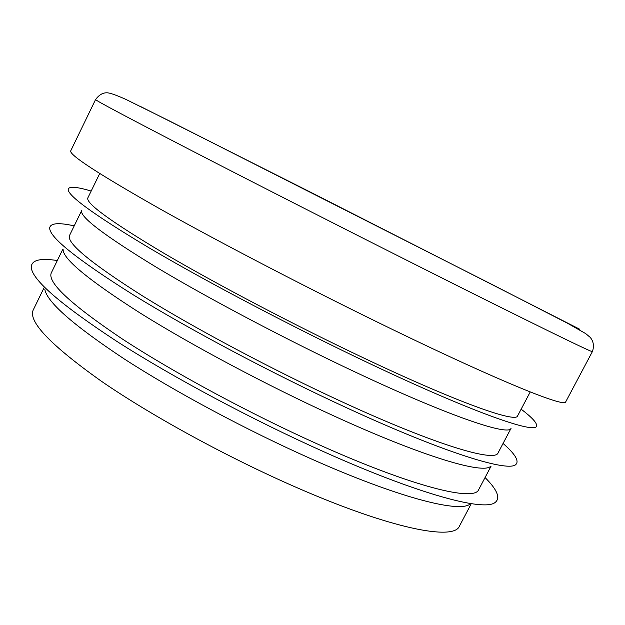 <?xml version="1.0" encoding="UTF-8"?>
<svg xmlns="http://www.w3.org/2000/svg" width="625" height="625" viewBox="0 0 625 625"><rect width="100%" height="100%" fill="white"/><g stroke="black" fill="none" stroke-linecap="round" stroke-linejoin="round"><path stroke-width="0.94" d="M62.898 249.07L51.352 272.773C46.953 282.109 70.367 304.016 121.594 338.492C172.867 372.141 250.164 413.867 318.992 444.695C413.008 486.961 474.594 501.883 478.711 489.586L491.016 466.266M63.102 249.398C62.742 258.828 88.508 280.094 140.406 313.195C192.109 345.508 267.203 385.492 333.789 415.891C423.156 456.805 483.281 474.398 490.641 466.297M44.789 289.109C46.625 301.773 73.047 325.008 124.055 358.812C174.75 391.656 246.969 430.359 311.617 459.047C396.781 496.961 457.164 512.586 469.406 504.531M57.312 260.547C39.922 257.844 31.234 260.156 31.25 267.484C32.367 280.062 60.922 304.711 116.906 341.422C172.688 377.18 253.023 420.125 324.406 452.016C418.531 494.203 483.328 511.391 494.852 502.68C500.773 498.367 497.508 489.992 485.062 477.555M44 287.859L33.25 309.922C27.875 321.273 50.352 344.883 100.68 380.742C151.133 415.617 227.945 457.648 296.914 487.656C391.109 528.836 454 540.891 459.43 526.133L470.883 504.422M99.711 173.539L87.852 197.867C85.445 203.094 110.766 221.539 163.812 253.195C216.773 284.32 295.047 325.438 363.586 357.922C457.234 402.391 516.148 423.172 517.602 415.891L530.227 391.953M81.727 210.445L69.555 235.422C66.148 242.719 90.508 262.906 142.641 295.977C194.75 328.375 272.531 369.797 341.219 401.445C435.047 444.812 495.312 462.641 498.102 452.844L511.07 428.266C509 436.297 449.641 416.477 356.109 372.461C287.609 340.297 209.602 299.133 156.93 267.602C104.188 235.477 79.117 216.43 81.727 210.453M393.562 329.992C500.945 382.062 565.383 407.758 565.688 401.891L592.391 351.586C594.164 353.57 531.859 323.234 424.797 269.352C345.883 229.648 253.297 182.477 189.945 149.742C126.523 116.898 95.07 100.164 95.578 99.539L70.75 150.789C68.688 154.648 98.641 174.133 160.602 209.25C222.609 244.008 314.398 291.648 393.562 329.992M91.18 191.047C78.141 187.164 70.602 186.305 68.57 188.477C64.758 193.602 91.742 213.469 149.531 248.102C207.414 282.234 294.234 327.875 369.867 363.664C473.258 412.688 536.359 434.539 536.562 425.906C537.117 422.977 531.977 417.406 521.141 409.18M74.203 225.883C59.062 222.492 50.906 223.047 49.742 227.555C48.422 236.516 76.211 258.906 133.125 294.742C189.984 329.828 273.539 374.172 347.062 407.984C445.836 453.531 510.078 472.906 516.148 464.172C519.102 460.578 514.734 453.672 503.055 443.453M579.516 329.125L314.375 194.117L140.891 106.68M592.391 351.586C594.273 346.148 593.555 341.43 590.242 337.414L585.75 333.633L567.391 323.18L493.562 285.258L169.367 120.914L126.078 99.484C115.875 94.93 109.461 92.703 106.859 92.805C102.711 92.711 98.953 94.953 95.578 99.539"/></g></svg>
